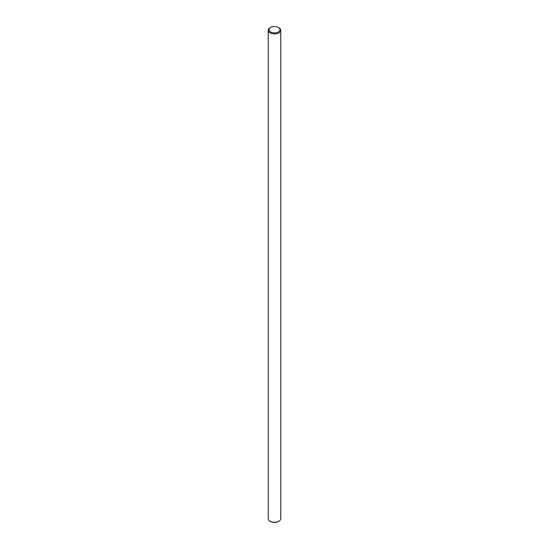 <?xml version="1.0" encoding="UTF-8"?>
<svg xmlns="http://www.w3.org/2000/svg" width="549" height="549" viewBox="0 0 549 549"><rect width="100%" height="100%" fill="white"/><g stroke="black" fill="none" stroke-linecap="round" stroke-linejoin="round"><path stroke-width="0.82" d="M270.616 31.938A5.497 3.17 0 0 0 278.384 31.938A5.497 3.17 0 0 0 278.384 27.45L278.919 27.759A6.245 3.61 180 0 1 280.745 30.305A6.245 3.61 180 0 1 276.888 33.64A6.245 3.61 180 0 1 270.081 32.858A6.245 3.61 180 0 1 268.255 30.305A6.245 3.61 180 0 1 270.081 27.759L270.616 27.45A5.497 3.17 0 0 0 270.616 31.938M278.919 521.241L278.384 521.55A5.497 3.17 180 0 1 270.616 521.55L270.081 521.241A6.245 3.61 0 0 0 278.919 521.241A6.245 3.61 0 0 0 280.745 518.695L280.745 30.305M268.255 30.305L268.255 518.695A6.245 3.61 0 0 0 270.081 521.241L270.616 521.55M278.919 27.759L278.384 27.45A5.497 3.17 0 0 0 270.616 27.45"/></g></svg>
